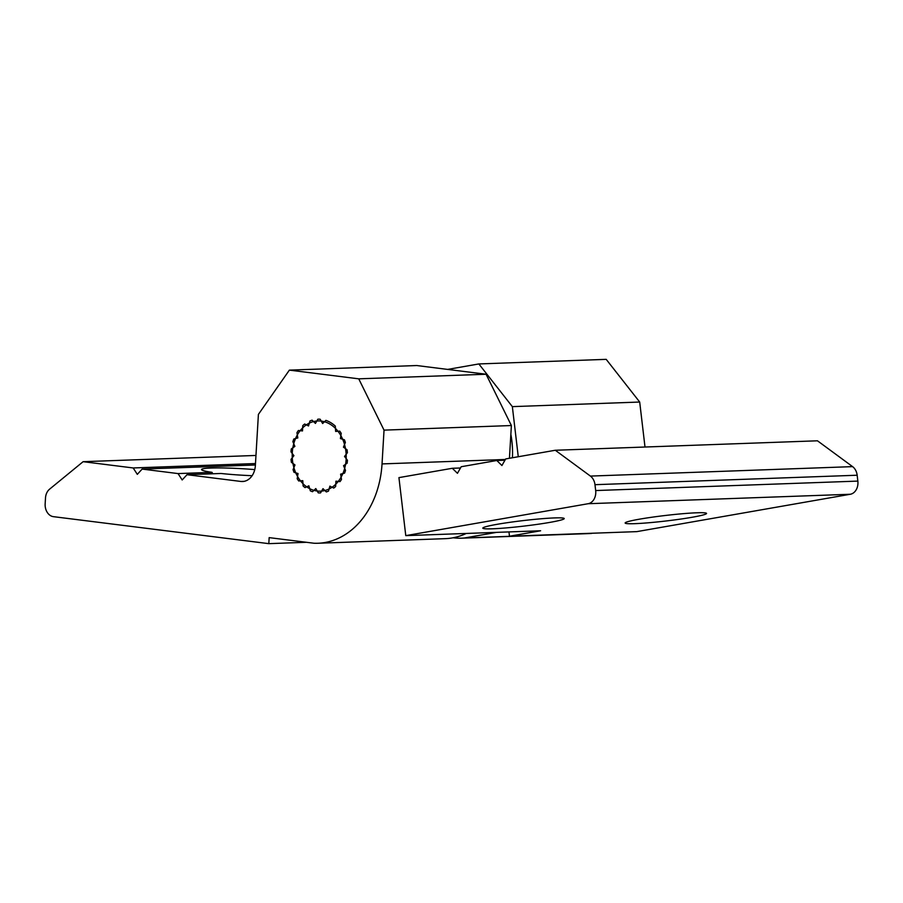 <?xml version="1.0" encoding="UTF-8"?>
<svg xmlns="http://www.w3.org/2000/svg" width="903" height="903" viewBox="0 0 903 903"><rect width="100%" height="100%" fill="white"/><g stroke="black" fill="none" stroke-linecap="round" stroke-linejoin="round"><path stroke-width="1.35" d="M509.439 458.284L511.38 425.539L486.085 374.237L416.723 365.534L289.378 370.128L358.739 378.831L384.035 430.133L382.037 463.916A87.828 67.477 87.9 0 1 317.89 543.256A87.828 67.477 87.9 0 1 314.03 543.245L269.162 537.624L268.812 543.651L53.435 516.663A11.705 8.996 87.9 0 1 45.15 503.885L45.5 497.982A11.705 8.996 87.9 0 1 49.575 489.178L83.121 461.681L133.17 467.957L137.312 474.346L142.143 469.075L178.038 473.578L182.18 479.967L187.011 474.696L240.864 481.446A17.563 13.5 -92.1 0 0 242.535 481.525A17.563 13.5 -92.1 0 0 255.357 465.655L258.405 414.387L289.378 370.128M317.89 543.256L445.235 538.662A87.828 67.477 -92.1 0 0 466.253 533.459M306.388 542.297L268.812 543.651M511.38 425.539L384.035 430.133M486.085 374.237L358.739 378.831M252.118 475.7A40.985 3.24 -176.6 0 1 220.998 473.477L187.011 474.696M212.826 473.77L212.024 472.348A40.985 3.24 -176.6 0 1 201.538 469.549A40.985 3.24 -176.6 0 1 254.77 469.605M212.024 472.348L178.038 473.578M292.29 452.674A35.127 26.988 87.9 0 1 317.946 420.945A35.127 26.988 87.9 0 1 346.131 459.424A35.127 26.988 87.9 0 1 320.486 491.153A35.127 26.988 87.9 0 1 292.29 452.674M255.967 455.451L83.121 461.681M255.481 463.544L133.17 467.957M255.402 464.989L142.143 469.075M322.631 423.53L320.147 419.218A36.888 28.343 87.9 0 0 317.89 419.184A36.888 28.343 87.9 0 0 317.867 419.184L315.429 423.428L312.122 420.177A36.888 28.343 87.9 0 0 309.943 420.979L308.533 425.956L304.683 424.026A36.888 28.343 87.9 0 0 302.765 425.606L302.505 430.923L298.408 430.483A36.888 28.343 87.9 0 0 296.929 432.706L297.832 437.932L293.825 439.005A36.888 28.343 87.9 0 0 292.888 441.691L294.886 446.409L291.297 448.904A36.888 28.343 87.9 0 0 290.992 451.839L293.915 455.654L291.037 459.39A36.888 28.343 87.9 0 0 291.376 462.336L294.988 464.943L293.046 469.605A36.888 28.343 87.9 0 0 294.017 472.314L298.035 473.511L297.189 478.714A36.888 28.343 87.9 0 0 298.701 480.983L302.787 480.667L303.115 485.995A36.888 28.343 87.9 0 0 305.045 487.62L308.871 485.814L310.339 490.837A36.888 28.343 87.9 0 0 312.528 491.717L315.802 488.568L318.285 492.88A36.888 28.343 87.9 0 0 320.542 492.914L323.003 488.67L326.299 491.921A36.888 28.343 87.9 0 0 328.489 491.119L329.9 486.141L333.749 488.071A36.888 28.343 87.9 0 0 335.656 486.491L335.927 481.175L340.025 481.615A36.888 28.343 87.9 0 0 341.503 479.391L340.6 474.165L344.607 473.093A36.888 28.343 87.9 0 0 345.533 470.407L343.546 465.688L347.136 463.194A36.888 28.343 87.9 0 0 347.441 460.259L344.517 456.444L347.395 452.708A36.888 28.343 87.9 0 0 347.057 449.762L343.433 447.154L345.375 442.493A36.888 28.343 87.9 0 0 344.415 439.784L340.397 438.587L341.244 433.384A36.888 28.343 87.9 0 0 339.731 431.115L335.645 431.431L335.318 426.103A36.888 28.343 87.9 0 0 325.893 420.38L322.631 423.53M340.6 474.165L342.643 474.098M343.546 465.688L345.33 465.632M344.517 456.444L346.21 456.376M343.433 447.154L345.183 447.087M340.397 438.587L342.35 438.519M510.861 434.411A76.112 58.481 87.9 0 1 512.419 457.765M405.774 535.637L588.146 503.716A11.705 8.996 -92.1 0 0 595.675 490.555L594.975 484.685A11.705 8.996 -92.1 0 0 590.404 476.084L555.3 450.258L505.691 458.938L501.921 465.519L496.797 460.496L461.207 466.727L457.449 473.307L452.313 468.285L398.934 477.619L405.774 535.637L540.615 530.772L509.473 536.224L508.965 531.912M496.571 532.364L464.289 538.007A87.828 67.477 87.9 0 1 461.659 538.177A87.828 67.477 87.9 0 1 453.092 537.77M447.628 369.417L478.85 363.943L512.351 406.632L518.266 456.737M509.473 536.224L636.818 531.63L850.321 494.257A11.705 8.996 -92.1 0 0 857.85 481.096L857.161 475.226A11.705 8.996 -92.1 0 0 852.579 466.625L817.475 440.799L555.3 450.258M464.289 538.007L592.774 533.221M461.659 538.177L589.004 533.583A87.828 67.477 -92.1 0 0 591.634 533.413M478.85 363.943L606.195 359.349L639.696 402.038L645.002 447.019M553.923 521.641A40.985 2.765 -6.7 0 1 492.395 528.808A40.985 2.765 -6.7 0 1 482.823 528.153A40.985 2.765 -6.7 0 1 523.198 520.602A40.985 2.765 -6.7 0 1 564.228 518.559A40.985 2.765 -6.7 0 1 553.923 521.641M696.247 516.505A40.985 2.765 -6.7 0 1 634.719 523.672A40.985 2.765 -6.7 0 1 625.147 523.018A40.985 2.765 -6.7 0 1 665.522 515.466A40.985 2.765 -6.7 0 1 706.552 513.423A40.985 2.765 -6.7 0 1 696.247 516.505M452.313 468.285L460.485 467.991M496.797 460.496L504.969 460.203M512.351 406.632L639.696 402.038M505.387 459.469L382.037 463.916M244.194 481.333L240.864 481.446M588.146 503.716L850.321 494.257M595.675 490.555L857.85 481.096M594.975 484.685L857.161 475.226M590.404 476.084L852.579 466.625"/></g></svg>
